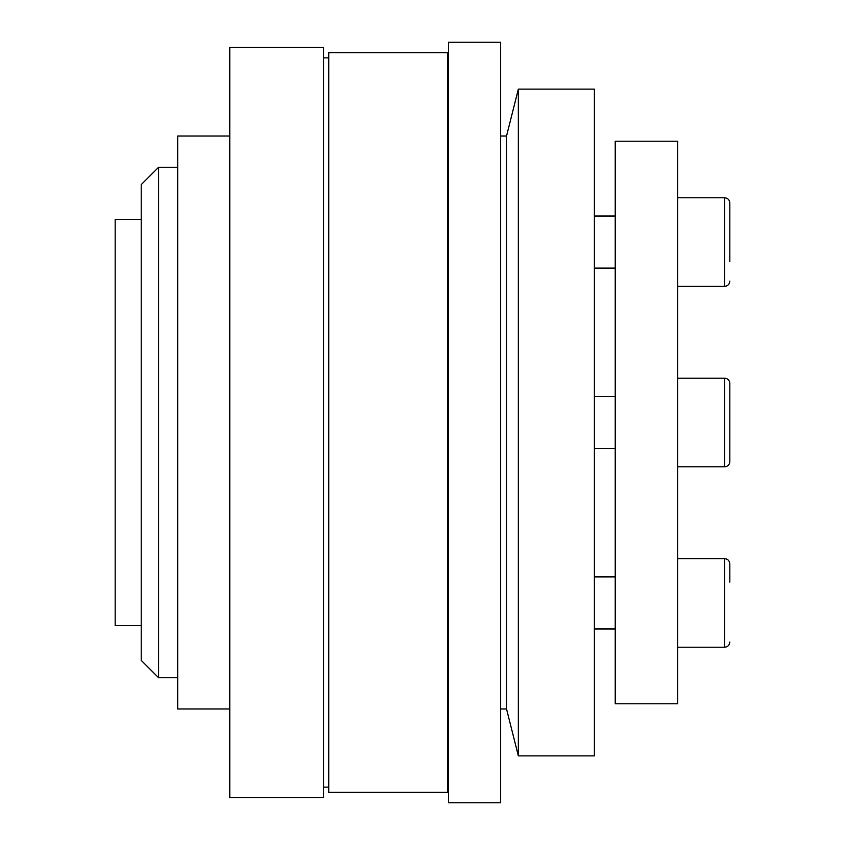 <?xml version="1.0" encoding="UTF-8"?>
<svg xmlns="http://www.w3.org/2000/svg" width="845" height="845" viewBox="0 0 845 845"><rect width="100%" height="100%" fill="white"/><g stroke="black" fill="none" stroke-linecap="round" stroke-linejoin="round"><path stroke-width="1.27" d="M615.234 141.221L677.732 141.221L677.732 703.779L615.234 703.779L615.234 141.221M500.631 136.013L506.535 136.013L518.344 89.126L594.394 89.126L594.394 755.874L518.344 755.874L506.535 708.987L500.631 708.987M518.344 89.126L518.344 755.874M506.535 136.013L506.535 708.987M448.547 42.25L500.631 42.25L500.631 802.75L448.547 802.75L448.547 42.25M448.547 793.37A1.046 1.046 0 0 0 447.501 792.335L328.737 792.335L328.737 52.665L447.501 52.665A1.046 1.046 0 0 0 448.547 51.63M323.529 57.872L328.737 57.872M328.737 787.128L323.529 787.128M229.766 47.457L323.529 47.457L323.529 797.543L229.766 797.543L229.766 47.457M229.766 708.987L177.682 708.987L177.682 136.013L229.766 136.013M158.585 167.268L158.585 677.732L141.221 660.378L141.221 184.622L158.585 167.268L177.682 167.268M177.682 677.732L158.585 677.732M141.221 625.649L115.173 625.649L115.173 219.351L141.221 219.351M729.827 261.591L729.827 202.99L729.827 261.591M724.619 466.778A5.207 5.207 0 0 0 729.827 461.571L729.827 383.429A5.207 5.207 0 0 0 724.619 378.222L724.619 466.778L677.732 466.778M677.732 558.661L724.619 558.661C727.777 558.978 729.52 560.71 729.827 563.879L729.827 582.11M677.732 378.222L724.619 378.222M594.394 396.453L615.234 396.453M615.234 448.547L594.394 448.547M729.827 383.429L729.827 461.571M729.827 221.221L729.827 202.99C729.52 199.832 727.777 198.089 724.619 197.783L724.619 286.339C727.777 286.022 729.52 284.29 729.827 281.121M447.501 52.665L447.501 792.335M729.827 563.879C729.52 560.71 727.777 558.978 724.619 558.661L724.619 647.217C727.777 646.911 729.52 645.168 729.827 642.01M677.732 197.783L724.619 197.783C727.777 198.089 729.52 199.832 729.827 202.99M594.394 216.014L615.234 216.014M677.732 647.217L724.619 647.217M594.394 628.986L615.234 628.986M594.394 576.892L615.234 576.892M594.394 268.108L615.234 268.108M677.732 286.339L724.619 286.339"/></g></svg>
